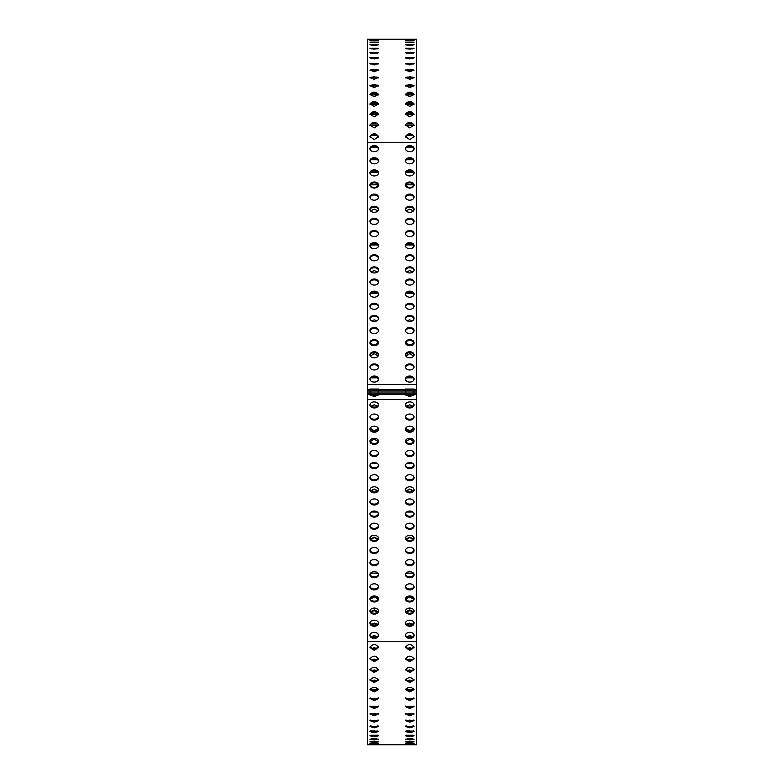 <?xml version="1.0" encoding="UTF-8"?>
<svg xmlns="http://www.w3.org/2000/svg" width="784" height="784" viewBox="0 0 784 784"><rect width="100%" height="100%" fill="white"/><g stroke="black" fill="none" stroke-linecap="round" stroke-linejoin="round"><path stroke-width="1.18" d="M416.5 394.215L367.5 394.215L367.5 744.8L416.5 744.8L416.5 391.01L367.5 391.01L367.5 392.99L416.5 392.99M409.758 744.731L414.05 744.624L409.758 744.457M409.758 743.977L405.475 743.653L414.05 743.653L409.758 743.977L409.758 743.281M409.758 742.389L405.475 741.86L414.05 741.86L409.758 742.389L409.758 741.282M409.758 739.969L405.475 739.234L414.05 739.234L409.758 739.969L409.758 738.763L412.355 738.616M407.17 738.616L409.758 738.45M409.758 736.735L405.475 735.794L414.05 735.794L409.758 736.735L409.758 735.529L413.119 735.186M406.406 735.186L409.758 735.529M409.758 732.677L405.475 731.541L414.05 731.541L409.758 732.677L409.758 731.492L413.462 730.943M406.063 730.943L412.815 731.158M409.758 727.817L405.475 726.474L414.05 726.474L409.758 727.817L409.758 726.65L413.638 725.896M405.887 725.896L409.758 726.65M409.758 722.162L405.475 720.623L414.05 720.623L409.758 722.162L409.758 721.015L413.756 720.055M405.769 720.055L409.758 721.015L409.758 720.114L412.815 720.565M409.758 715.733L405.475 713.999L414.05 713.999L409.758 715.733L409.758 714.606L413.825 713.44M405.7 713.44L409.758 714.606M409.758 708.53L405.475 706.619L414.05 706.619L409.758 708.53L409.758 707.433L413.874 706.07M405.651 706.07L409.15 707.413M409.758 700.582L405.475 698.485L414.05 698.485L409.758 700.582L409.758 699.514L413.913 697.946M405.612 697.946L409.758 699.514M409.758 691.909L405.475 689.626C408.327 686.637 411.188 686.637 414.05 689.626L409.758 691.909L409.758 690.871L413.942 689.107M405.583 689.107L409.758 690.871M409.758 682.521L405.475 680.071C408.327 676.857 411.188 676.857 414.05 680.071L409.758 682.521L409.758 681.512L413.962 679.571M405.563 679.571L409.758 681.512M409.758 672.456L405.475 669.83C408.327 666.4 411.188 666.4 414.05 669.83L409.758 672.456L409.758 671.476L413.981 669.35M405.544 669.35L409.758 671.476M409.758 661.716L405.475 658.932C408.327 655.297 411.188 655.297 414.05 658.932L409.758 661.716L409.758 660.785L413.991 658.472M405.534 658.472L409.758 660.785M409.758 650.348L405.475 647.408C408.327 643.576 411.188 643.576 414.05 647.408L409.758 650.348L409.758 649.446L414.001 646.967M405.524 646.967L409.758 649.446M374.233 650.348L369.95 647.408C372.802 643.576 375.663 643.576 378.525 647.408L374.233 650.348L374.233 649.446L378.476 646.967M369.999 646.967L374.233 649.446M374.233 661.716L369.95 658.932C372.802 655.297 375.663 655.297 378.525 658.932L374.233 661.716L374.233 660.785L378.466 658.472M370.009 658.472L374.233 660.785M374.233 672.456L369.95 669.83C372.802 666.4 375.663 666.4 378.525 669.83L374.233 672.456L374.233 671.476L378.456 669.35M370.019 669.35L374.233 671.476M374.233 682.521L369.95 680.071C372.802 676.857 375.663 676.857 378.525 680.071L374.233 682.521L374.233 681.512L378.437 679.571M370.038 679.571L374.233 681.512M374.233 691.909L369.95 689.626C372.802 686.637 375.663 686.637 378.525 689.626L374.233 691.909L374.233 690.871L378.417 689.107M370.058 689.107L374.233 690.871M374.233 700.582L369.95 698.485L378.525 698.485L374.233 700.582L374.233 699.514L378.388 697.946M370.087 697.946L374.233 699.514M374.233 708.53L369.95 706.619L378.525 706.619L374.233 708.53L374.233 707.433L378.349 706.07M370.126 706.07L373.625 707.413M374.233 715.733L369.95 713.999L378.525 713.999L374.233 715.733L374.233 714.606L378.3 713.44M370.175 713.44L374.233 714.606M374.233 722.162L369.95 720.623L378.525 720.623L374.233 722.162L374.233 721.015L378.231 720.055M370.244 720.055L374.233 721.015M374.233 727.817L369.95 726.474L378.525 726.474L374.233 727.817L374.233 726.65L378.113 725.896M370.362 725.896L374.233 726.65M374.233 732.677L369.95 731.541L378.525 731.541L374.233 732.677L374.233 731.492L377.937 730.943M370.538 730.943L377.29 731.158M374.233 736.735L369.95 735.794L378.525 735.794L374.233 736.735L374.233 735.529L377.594 735.186M370.881 735.186L374.233 735.529M374.233 739.969L369.95 739.234L378.525 739.234L374.233 739.969L374.233 738.763L376.83 738.616M371.645 738.616L374.233 738.763M374.233 742.389L369.95 741.86L378.525 741.86L374.233 742.389L374.233 741.282M374.233 743.977L369.95 743.653L378.525 743.653L374.233 743.977L374.233 743.281M374.233 744.731L378.525 744.624L374.233 744.457M416.5 391.01L416.5 39.2L367.5 39.2L367.5 391.01M409.758 139.572L405.475 136.592C408.327 132.8 411.188 132.8 414.05 136.592L409.758 139.572M414.001 137.033C411.179 133.799 408.346 133.799 405.524 137.033M409.758 127.89L405.475 125.068C408.327 121.471 411.188 121.471 414.05 125.068L409.758 127.89M413.991 125.528L405.534 125.528M409.758 116.836L405.475 114.17C408.327 110.779 411.188 110.779 414.05 114.17L409.758 116.836M413.981 114.65L405.544 114.65M409.758 106.428L405.475 103.929C408.327 100.764 411.188 100.764 414.05 103.929L409.758 106.428M413.962 104.429L405.563 104.429M409.758 96.697L405.475 94.374C408.327 91.424 411.188 91.424 414.05 94.374L409.758 96.697M413.942 94.893L405.583 94.893M409.758 87.661L405.475 85.515L414.05 85.515L409.758 87.661M413.913 86.054L405.612 86.054M409.758 79.351L405.475 77.381L414.05 77.381L409.758 79.351M413.874 77.93L405.651 77.93M409.758 71.775L405.475 70.001L414.05 70.001L409.758 71.775M413.825 70.56L405.7 70.56M409.758 64.954L405.475 63.377L414.05 63.377L409.758 64.954M413.756 63.945L405.769 63.945M409.758 58.908L405.475 57.526L414.05 57.526L409.758 58.908M413.638 58.104L405.887 58.104M409.758 53.655L405.475 52.459L414.05 52.459L409.758 53.655M413.462 53.057L406.063 53.057M409.758 49.196L405.475 48.206L414.05 48.206L409.758 49.196M413.119 48.814L406.406 48.814M409.758 45.55L405.475 44.766L414.05 44.766L409.758 45.55M412.355 45.384L407.17 45.384M409.758 42.718L405.475 42.14L414.05 42.14L409.758 42.718M409.758 40.719L405.475 40.347L414.05 40.347L409.758 40.719M409.758 39.543L414.05 39.376L409.758 39.543M374.233 39.543L378.525 39.376L374.233 39.543M374.233 40.719L369.95 40.347L378.525 40.347L374.233 40.719M374.233 42.718L369.95 42.14L378.525 42.14L374.233 42.718M374.233 45.55L369.95 44.766L378.525 44.766L374.233 45.55M376.83 45.384L371.645 45.384M374.233 49.196L369.95 48.206L378.525 48.206L374.233 49.196M377.594 48.814L370.881 48.814M374.233 53.655L369.95 52.459L378.525 52.459L374.233 53.655M377.937 53.057L370.538 53.057M374.233 58.908L369.95 57.526L378.525 57.526L374.233 58.908M378.113 58.104L370.362 58.104M374.233 64.954L369.95 63.377L378.525 63.377L374.233 64.954M378.231 63.945L370.244 63.945M374.233 71.775L369.95 70.001L378.525 70.001L374.233 71.775M378.3 70.56L370.175 70.56M374.233 79.351L369.95 77.381L378.525 77.381L374.233 79.351M378.349 77.93L370.126 77.93M374.233 87.661L369.95 85.515L378.525 85.515L374.233 87.661M378.388 86.054L370.087 86.054M374.233 96.697L369.95 94.374C372.802 91.424 375.663 91.424 378.525 94.374L374.233 96.697M378.417 94.893L370.058 94.893M374.233 106.428L369.95 103.929C372.802 100.764 375.663 100.764 378.525 103.929L374.233 106.428M378.437 104.429L370.038 104.429M374.233 116.836L369.95 114.17C372.802 110.779 375.663 110.779 378.525 114.17L374.233 116.836M378.456 114.65L370.019 114.65M374.233 127.89L369.95 125.068C372.802 121.471 375.663 121.471 378.525 125.068L374.233 127.89M378.466 125.528L370.009 125.528M374.233 139.572L369.95 136.592C372.802 132.8 375.663 132.8 378.525 136.592L374.233 139.572M378.476 137.033C375.654 133.799 372.821 133.799 369.999 137.033M412.815 48.745L406.71 48.745M412.815 52.842L406.71 52.842M412.815 57.742L406.71 57.742M412.815 63.435L406.71 63.435M412.815 69.903L406.71 69.903M409.15 76.587L410.375 76.587M412.815 77.136L406.71 77.136M408.523 84.574L411.002 84.574M412.815 85.103L406.71 85.103M408.19 93.286L411.335 93.286M412.815 93.806L406.71 93.806M407.964 102.704L411.561 102.704M412.815 103.214L406.71 103.214M407.788 112.808L411.737 112.808M412.815 113.298L406.71 113.298M407.651 123.578L411.874 123.578M412.815 124.039L406.71 124.039M407.533 134.975L411.992 134.975M412.815 135.416L406.71 135.416M407.425 146.971L412.1 146.971M412.835 147.392L406.69 147.392M406.965 159.338L412.56 159.338M413.099 159.73L406.426 159.73M406.318 171.961L413.207 171.961M413.531 172.323L405.994 172.323M405.759 184.808L413.766 184.808M413.913 185.142C411.149 188.532 408.376 188.532 405.612 185.142M413.325 196.333L413.981 197.686M405.544 197.686L406.2 196.333M406.112 210.876L409.758 209.142L413.413 210.876M408.16 224.224L411.365 224.224M410.61 231.427L408.915 231.427M406.279 244.765L413.246 244.765M413.452 244.99L406.073 244.99M406.582 271.95L409.758 270.617L412.943 271.95M406.435 293.128L413.09 293.128M413.246 293.275L406.279 293.275M413.972 306.603L414.001 306.75A4.292 3.028 0 0 0 409.758 304.133A4.292 3.028 0 0 0 405.514 306.73L405.553 306.603M407.082 320.783L409.758 319.862L412.443 320.783M405.808 342.363C408.444 345.773 411.081 345.773 413.717 342.363M413.756 342.441C411.1 345.96 408.435 345.96 405.769 342.441M405.877 356.083L409.758 353.613L413.648 356.083M406.671 377.819L412.854 377.819L406.641 377.839M413.932 391.01L413.932 392.99M405.593 392.99L405.593 391.01M409.758 404.858L406.671 406.181L409.758 404.818L412.884 406.161L409.758 404.858M413.648 427.917C411.061 431.151 408.464 431.151 405.877 427.917M413.717 441.637L409.758 439.03L405.808 441.637M405.769 441.559L409.758 438.873L413.756 441.559M412.443 463.217L407.082 463.217M405.553 477.397L405.524 477.25A4.292 3.028 180 0 0 409.758 479.867A4.292 3.028 180 0 0 414.011 477.27L413.972 477.397M413.09 490.872L409.758 489.353L406.435 490.872M406.279 490.725L409.758 489.02L413.246 490.725M412.943 512.05L406.582 512.05M413.246 539.235L409.758 537.608L406.279 539.235M406.073 539.01L409.758 537.099L413.452 539.01M408.915 552.573L410.61 552.573M411.365 559.776L408.16 559.776M413.413 573.124L406.112 573.124M413.981 586.314L413.325 587.667M406.2 587.667L405.544 586.314M413.766 599.192L409.758 596.967L405.759 599.192M405.612 598.858L409.758 596.252L413.913 598.858M413.207 612.039L409.758 610.677L406.318 612.039M405.994 611.677L409.758 609.923L413.531 611.677M412.56 624.662L409.758 623.878L406.965 624.662M406.426 624.27L409.758 623.074L413.099 624.27M412.1 637.029L409.758 636.53L407.425 637.029M406.69 636.608L409.758 635.677L412.835 636.608M411.992 649.025L407.533 649.025M406.71 648.584L409.758 647.711L412.815 648.584M411.874 660.422L407.651 660.422M406.71 659.961L409.758 659.128L412.815 659.961M411.737 671.192L407.788 671.192M406.71 670.702L409.758 669.928L412.815 670.702M411.561 681.296L407.964 681.296M406.71 680.786L409.758 680.061L412.815 680.786M411.335 690.714L408.19 690.714M406.71 690.194L409.758 689.518L412.815 690.194M411.002 699.426L408.523 699.426M406.71 698.897L409.758 698.27L412.815 698.897M410.375 707.413L409.758 707.393L409.758 706.296L412.815 706.864M406.71 706.864L409.758 706.296M406.71 714.097L409.758 713.587L412.815 714.097M406.71 720.565L409.758 720.114M406.71 726.258L412.815 726.258M406.71 731.158L409.758 730.825M406.71 735.255L412.815 735.255M371.185 735.255L377.29 735.255M371.185 731.158L374.233 730.825M371.185 726.258L377.29 726.258M371.185 720.565L377.29 720.565M371.185 714.097L374.233 713.587L377.29 714.097M374.85 707.413L374.233 707.393L374.233 706.296L377.29 706.864M371.185 706.864L374.233 706.296M375.477 699.426L372.998 699.426M371.185 698.897L374.233 698.27L377.29 698.897M375.81 690.714L372.665 690.714M371.185 690.194L374.233 689.518L377.29 690.194M376.036 681.296L372.439 681.296M371.185 680.786L374.233 680.061L377.29 680.786M376.212 671.192L372.263 671.192M371.185 670.702L374.233 669.928L377.29 670.702M376.349 660.422L372.126 660.422M371.185 659.961L374.233 659.128L377.29 659.961M376.467 649.025L372.008 649.025M371.185 648.584L374.233 647.711L377.29 648.584M376.575 637.029L374.233 636.53L371.9 637.029M371.165 636.608L374.233 635.677L377.31 636.608M377.035 624.662L374.233 623.878L371.44 624.662M370.901 624.27L374.233 623.074L377.574 624.27M377.682 612.039L374.233 610.677L370.793 612.039M370.469 611.677L374.233 609.923L378.006 611.677M378.241 599.192L374.233 596.967L370.234 599.192M370.087 598.858L374.233 596.252L378.388 598.858M378.456 586.314L377.8 587.667M370.675 587.667L370.019 586.314M377.888 573.124L370.587 573.124M373.39 552.573L375.085 552.573M375.84 559.776L372.635 559.776M377.721 539.235L374.233 537.608L370.754 539.235M370.548 539.01L374.233 537.099L377.927 539.01M377.418 512.05L371.057 512.05M377.565 490.872L374.233 489.353L370.91 490.872M370.754 490.725L374.233 489.02L377.721 490.725M370.028 477.397L369.999 477.25A4.292 3.028 180 0 0 374.233 479.867A4.292 3.028 180 0 0 378.486 477.27L378.447 477.397M376.918 463.217L371.557 463.217M378.192 441.637L374.233 439.03L370.283 441.637M370.244 441.559L374.233 438.873L378.231 441.559M378.123 427.917C375.536 431.151 372.939 431.151 370.352 427.917M374.233 404.858L371.146 406.181L374.233 404.818L377.359 406.161L374.233 404.858M378.407 391.01L378.407 392.99M370.068 392.99L370.068 391.01M371.146 377.819L377.329 377.819L371.116 377.839M370.352 356.083L374.233 353.613L378.123 356.083M370.283 342.363C372.919 345.773 375.556 345.773 378.192 342.363M378.231 342.441C375.575 345.96 372.91 345.96 370.244 342.441M371.557 320.783L374.233 319.862L376.918 320.783M378.447 306.603L378.476 306.75A4.292 3.028 0 0 0 374.233 304.133A4.292 3.028 0 0 0 369.989 306.73L370.028 306.603M370.91 293.128L377.565 293.128M377.721 293.275L370.754 293.275M371.057 271.95L374.233 270.617L377.418 271.95M370.754 244.765L377.721 244.765M377.927 244.99L370.548 244.99M372.635 224.224L375.84 224.224M375.085 231.427L373.39 231.427M370.587 210.876L374.233 209.142L377.888 210.876M377.8 196.333L378.456 197.686M370.019 197.686L370.675 196.333M370.234 184.808L378.241 184.808M378.388 185.142C375.624 188.532 372.851 188.532 370.087 185.142M370.793 171.961L377.682 171.961M378.006 172.323L370.469 172.323M371.44 159.338L377.035 159.338M377.574 159.73L370.901 159.73M371.9 146.971L376.575 146.971M377.31 147.392L371.165 147.392M372.008 134.975L376.467 134.975M377.29 135.416L371.185 135.416M372.126 123.578L376.349 123.578M377.29 124.039L371.185 124.039M372.263 112.808L376.212 112.808M377.29 113.298L371.185 113.298M372.439 102.704L376.036 102.704M377.29 103.214L371.185 103.214M372.665 93.286L375.81 93.286M377.29 93.806L371.185 93.806M372.998 84.574L375.477 84.574M377.29 85.103L371.185 85.103M373.625 76.587L374.85 76.587M377.29 77.136L371.185 77.136M377.29 69.903L371.185 69.903M377.29 63.435L371.185 63.435M377.29 57.742L371.185 57.742M377.29 52.842L371.185 52.842M377.29 48.745L371.185 48.745M416.5 389.785L367.5 389.785M374.233 382.092A4.292 3.028 180 0 1 369.95 379.054A4.292 3.028 180 0 1 374.233 376.026A4.292 3.028 180 0 1 378.525 379.054A4.292 3.028 180 0 1 374.233 382.092M378.486 379.495A4.292 3.028 0 0 0 374.233 376.888A4.292 3.028 0 0 0 369.989 379.495M409.758 382.092A4.292 3.028 180 0 1 405.475 379.054A4.292 3.028 180 0 1 409.758 376.026A4.292 3.028 180 0 1 414.05 379.054A4.292 3.028 180 0 1 409.758 382.092M414.011 379.495A4.292 3.028 0 0 0 409.758 376.888A4.292 3.028 0 0 0 405.514 379.495M374.233 369.96A4.292 3.028 180 0 1 369.95 366.932A4.292 3.028 180 0 1 374.233 363.903A4.292 3.028 180 0 1 378.525 366.932A4.292 3.028 180 0 1 374.233 369.96M378.486 367.363A4.292 3.028 0 0 0 374.233 364.766A4.292 3.028 0 0 0 369.989 367.363M409.758 369.96A4.292 3.028 180 0 1 405.475 366.932A4.292 3.028 180 0 1 409.758 363.903A4.292 3.028 180 0 1 414.05 366.932A4.292 3.028 180 0 1 409.758 369.96M414.011 367.363A4.292 3.028 0 0 0 409.758 364.766A4.292 3.028 0 0 0 405.514 367.363M374.233 357.837A4.292 3.028 180 0 1 369.95 354.799A4.292 3.028 180 0 1 374.233 351.771A4.292 3.028 180 0 1 378.525 354.799A4.292 3.028 180 0 1 374.233 357.837M378.486 355.24A4.292 3.028 0 0 0 374.233 352.643A4.292 3.028 0 0 0 369.989 355.24M409.758 357.837A4.292 3.028 180 0 1 405.475 354.799A4.292 3.028 180 0 1 409.758 351.771A4.292 3.028 180 0 1 414.05 354.799A4.292 3.028 180 0 1 409.758 357.837M414.011 355.24A4.292 3.028 0 0 0 409.758 352.643A4.292 3.028 0 0 0 405.514 355.24M374.233 345.705A4.292 3.028 180 0 1 369.95 342.677A4.292 3.028 180 0 1 374.233 339.648A4.292 3.028 180 0 1 378.525 342.677A4.292 3.028 180 0 1 374.233 345.705M378.486 343.108A4.292 3.028 0 0 0 374.233 340.511A4.292 3.028 0 0 0 369.989 343.108M409.758 345.705A4.292 3.028 180 0 1 405.475 342.677A4.292 3.028 180 0 1 409.758 339.648A4.292 3.028 180 0 1 414.05 342.677A4.292 3.028 180 0 1 409.758 345.705M414.011 343.108A4.292 3.028 0 0 0 409.758 340.511A4.292 3.028 0 0 0 405.514 343.108M374.233 333.582A4.292 3.028 180 0 1 369.95 330.554A4.292 3.028 180 0 1 374.233 327.516A4.292 3.028 180 0 1 378.525 330.554A4.292 3.028 180 0 1 374.233 333.582M378.486 330.985A4.292 3.028 0 0 0 374.233 328.388A4.292 3.028 0 0 0 369.989 330.985M409.758 333.582A4.292 3.028 180 0 1 405.475 330.554A4.292 3.028 180 0 1 409.758 327.516A4.292 3.028 180 0 1 414.05 330.554A4.292 3.028 180 0 1 409.758 333.582M414.011 330.985A4.292 3.028 0 0 0 409.758 328.388A4.292 3.028 0 0 0 405.514 330.985M374.233 321.46A4.292 3.028 180 0 1 369.95 318.422A4.292 3.028 180 0 1 374.233 315.393A4.292 3.028 180 0 1 378.525 318.422A4.292 3.028 180 0 1 374.233 321.46M378.486 318.853A4.292 3.028 0 0 0 374.233 316.256A4.292 3.028 0 0 0 369.989 318.853M409.758 321.46A4.292 3.028 180 0 1 405.475 318.422A4.292 3.028 180 0 1 409.758 315.393A4.292 3.028 180 0 1 414.05 318.422A4.292 3.028 180 0 1 409.758 321.46M414.011 318.853A4.292 3.028 0 0 0 409.758 316.256A4.292 3.028 0 0 0 405.514 318.853M374.233 309.327A4.292 3.028 180 0 1 369.95 306.299A4.292 3.028 180 0 1 374.233 303.261A4.292 3.028 180 0 1 378.525 306.299A4.292 3.028 180 0 1 374.233 309.327M409.758 309.327A4.292 3.028 180 0 1 405.475 306.299A4.292 3.028 180 0 1 409.758 303.261A4.292 3.028 180 0 1 414.05 306.299A4.292 3.028 180 0 1 409.758 309.327M374.233 297.205A4.292 3.028 180 0 1 369.95 294.167A4.292 3.028 180 0 1 374.233 291.138A4.292 3.028 180 0 1 378.525 294.167A4.292 3.028 180 0 1 374.233 297.205M378.486 294.598A4.292 3.028 0 0 0 374.233 292.001A4.292 3.028 0 0 0 369.989 294.598M409.758 297.205A4.292 3.028 180 0 1 405.475 294.167A4.292 3.028 180 0 1 409.758 291.138A4.292 3.028 180 0 1 414.05 294.167A4.292 3.028 180 0 1 409.758 297.205M414.011 294.598A4.292 3.028 0 0 0 409.758 292.001A4.292 3.028 0 0 0 405.514 294.598M374.233 285.072A4.292 3.028 180 0 1 369.95 282.044A4.292 3.028 180 0 1 374.233 279.006A4.292 3.028 180 0 1 378.525 282.044A4.292 3.028 180 0 1 374.233 285.072M378.486 282.475A4.292 3.028 0 0 0 374.233 279.878A4.292 3.028 0 0 0 369.989 282.475M409.758 285.072A4.292 3.028 180 0 1 405.475 282.044A4.292 3.028 180 0 1 409.758 279.006A4.292 3.028 180 0 1 414.05 282.044A4.292 3.028 180 0 1 409.758 285.072M414.011 282.475A4.292 3.028 0 0 0 409.758 279.878A4.292 3.028 0 0 0 405.514 282.475M374.233 272.95A4.292 3.028 180 0 1 369.95 269.912A4.292 3.028 180 0 1 374.233 266.883A4.292 3.028 180 0 1 378.525 269.912A4.292 3.028 180 0 1 374.233 272.95M378.486 270.353A4.292 3.028 0 0 0 374.233 267.746A4.292 3.028 0 0 0 369.989 270.353M409.758 272.95A4.292 3.028 180 0 1 405.475 269.912A4.292 3.028 180 0 1 409.758 266.883A4.292 3.028 180 0 1 414.05 269.912A4.292 3.028 180 0 1 409.758 272.95M414.011 270.353A4.292 3.028 0 0 0 409.758 267.746A4.292 3.028 0 0 0 405.514 270.353M374.233 260.817A4.292 3.028 180 0 1 369.95 257.789A4.292 3.028 180 0 1 374.233 254.761A4.292 3.028 180 0 1 378.525 257.789A4.292 3.028 180 0 1 374.233 260.817M378.486 258.22A4.292 3.028 0 0 0 374.233 255.623A4.292 3.028 0 0 0 369.989 258.22M409.758 260.817A4.292 3.028 180 0 1 405.475 257.789A4.292 3.028 180 0 1 409.758 254.761A4.292 3.028 180 0 1 414.05 257.789A4.292 3.028 180 0 1 409.758 260.817M414.011 258.22A4.292 3.028 0 0 0 409.758 255.623A4.292 3.028 0 0 0 405.514 258.22M374.233 248.695A4.292 3.028 180 0 1 369.95 245.666A4.292 3.028 180 0 1 374.233 242.628A4.292 3.028 180 0 1 378.525 245.666A4.292 3.028 180 0 1 374.233 248.695M378.486 246.098A4.292 3.028 0 0 0 374.233 243.501A4.292 3.028 0 0 0 369.989 246.098M409.758 248.695A4.292 3.028 180 0 1 405.475 245.666A4.292 3.028 180 0 1 409.758 242.628A4.292 3.028 180 0 1 414.05 245.666A4.292 3.028 180 0 1 409.758 248.695M414.011 246.098A4.292 3.028 0 0 0 409.758 243.501A4.292 3.028 0 0 0 405.514 246.098M374.233 236.562A4.292 3.028 180 0 1 369.95 233.534A4.292 3.028 180 0 1 374.233 230.506A4.292 3.028 180 0 1 378.525 233.534A4.292 3.028 180 0 1 374.233 236.562M378.486 233.965A4.292 3.028 0 0 0 374.233 231.368A4.292 3.028 0 0 0 369.989 233.965M409.758 236.562A4.292 3.028 180 0 1 405.475 233.534A4.292 3.028 180 0 1 409.758 230.506A4.292 3.028 180 0 1 414.05 233.534A4.292 3.028 180 0 1 409.758 236.562M414.011 233.965A4.292 3.028 0 0 0 409.758 231.368A4.292 3.028 0 0 0 405.514 233.965M374.233 224.44A4.292 3.028 180 0 1 369.95 221.411A4.292 3.028 180 0 1 374.233 218.373A4.292 3.028 180 0 1 378.525 221.411A4.292 3.028 180 0 1 374.233 224.44M378.486 221.843A4.292 3.028 0 0 0 374.233 219.246A4.292 3.028 0 0 0 369.989 221.843M409.758 224.44A4.292 3.028 180 0 1 405.475 221.411A4.292 3.028 180 0 1 409.758 218.373A4.292 3.028 180 0 1 414.05 221.411A4.292 3.028 180 0 1 409.758 224.44M414.011 221.843A4.292 3.028 0 0 0 409.758 219.246A4.292 3.028 0 0 0 405.514 221.843M374.233 212.317A4.292 3.028 180 0 1 369.95 209.279A4.292 3.028 180 0 1 374.233 206.251A4.292 3.028 180 0 1 378.525 209.279A4.292 3.028 180 0 1 374.233 212.317M378.486 209.71A4.292 3.028 0 0 0 374.233 207.113A4.292 3.028 0 0 0 369.989 209.71M409.758 212.317A4.292 3.028 180 0 1 405.475 209.279A4.292 3.028 180 0 1 409.758 206.251A4.292 3.028 180 0 1 414.05 209.279A4.292 3.028 180 0 1 409.758 212.317M414.011 209.71A4.292 3.028 0 0 0 409.758 207.113A4.292 3.028 0 0 0 405.514 209.71M374.233 200.185A4.292 3.028 180 0 1 369.95 197.156A4.292 3.028 180 0 1 374.233 194.118A4.292 3.028 180 0 1 378.525 197.156A4.292 3.028 180 0 1 374.233 200.185M378.486 197.588A4.292 3.028 0 0 0 374.233 194.991A4.292 3.028 0 0 0 369.989 197.588M409.758 200.185A4.292 3.028 180 0 1 405.475 197.156A4.292 3.028 180 0 1 409.758 194.118A4.292 3.028 180 0 1 414.05 197.156A4.292 3.028 180 0 1 409.758 200.185M414.011 197.588A4.292 3.028 0 0 0 409.758 194.991A4.292 3.028 0 0 0 405.514 197.588M374.233 188.062A4.292 3.028 180 0 1 369.95 185.024A4.292 3.028 180 0 1 374.233 181.996A4.292 3.028 180 0 1 378.525 185.024A4.292 3.028 180 0 1 374.233 188.062M378.486 185.465A4.292 3.028 0 0 0 374.233 182.858A4.292 3.028 0 0 0 369.989 185.465M409.758 188.062A4.292 3.028 180 0 1 405.475 185.024A4.292 3.028 180 0 1 409.758 181.996A4.292 3.028 180 0 1 414.05 185.024A4.292 3.028 180 0 1 409.758 188.062M414.011 185.465A4.292 3.028 0 0 0 409.758 182.858A4.292 3.028 0 0 0 405.514 185.465M374.233 175.93A4.292 3.028 180 0 1 369.95 172.901A4.292 3.028 180 0 1 374.233 169.873A4.292 3.028 180 0 1 378.525 172.901A4.292 3.028 180 0 1 374.233 175.93M378.486 173.333A4.292 3.028 0 0 0 374.233 170.736A4.292 3.028 0 0 0 369.989 173.333M409.758 175.93A4.292 3.028 180 0 1 405.475 172.901A4.292 3.028 180 0 1 409.758 169.873A4.292 3.028 180 0 1 414.05 172.901A4.292 3.028 180 0 1 409.758 175.93M414.011 173.333A4.292 3.028 0 0 0 409.758 170.736A4.292 3.028 0 0 0 405.514 173.333M374.233 163.807A4.292 3.028 180 0 1 369.95 160.769A4.292 3.028 180 0 1 374.233 157.741A4.292 3.028 180 0 1 378.525 160.769A4.292 3.028 180 0 1 374.233 163.807M378.486 161.21A4.292 3.028 0 0 0 374.233 158.613A4.292 3.028 0 0 0 369.989 161.21M409.758 163.807A4.292 3.028 180 0 1 405.475 160.769A4.292 3.028 180 0 1 409.758 157.741A4.292 3.028 180 0 1 414.05 160.769A4.292 3.028 180 0 1 409.758 163.807M414.011 161.21A4.292 3.028 0 0 0 409.758 158.613A4.292 3.028 0 0 0 405.514 161.21M374.233 151.675A4.292 3.028 180 0 1 369.95 148.646A4.292 3.028 180 0 1 374.233 145.618A4.292 3.028 180 0 1 378.525 148.646A4.292 3.028 180 0 1 374.233 151.675M378.486 149.078A4.292 3.028 0 0 0 374.233 146.481A4.292 3.028 0 0 0 369.989 149.078M409.758 151.675A4.292 3.028 180 0 1 405.475 148.646A4.292 3.028 180 0 1 409.758 145.618A4.292 3.028 180 0 1 414.05 148.646A4.292 3.028 180 0 1 409.758 151.675M414.011 149.078A4.292 3.028 0 0 0 409.758 146.481A4.292 3.028 0 0 0 405.514 149.078M413.501 389.511L406.024 389.511M377.976 389.511L370.499 389.511M409.758 389.756L405.475 389.05L414.05 389.05L409.758 389.756M374.233 389.756L369.95 389.05L378.525 389.05L374.233 389.756M367.5 394.215L367.5 392.99M409.758 407.974A4.292 3.028 0 0 1 405.475 404.946A4.292 3.028 0 0 1 409.758 401.908A4.292 3.028 0 0 1 414.05 404.946A4.292 3.028 0 0 1 409.758 407.974M405.514 404.505A4.292 3.028 180 0 0 409.758 407.112A4.292 3.028 180 0 0 414.011 404.505M374.233 407.974A4.292 3.028 0 0 1 369.95 404.946A4.292 3.028 0 0 1 374.233 401.908A4.292 3.028 0 0 1 378.525 404.946A4.292 3.028 0 0 1 374.233 407.974M369.989 404.505A4.292 3.028 180 0 0 374.233 407.112A4.292 3.028 180 0 0 378.486 404.505M409.758 420.097A4.292 3.028 0 0 1 405.475 417.068A4.292 3.028 0 0 1 409.758 414.04A4.292 3.028 0 0 1 414.05 417.068A4.292 3.028 0 0 1 409.758 420.097M405.514 416.637A4.292 3.028 180 0 0 409.758 419.234A4.292 3.028 180 0 0 414.011 416.637M374.233 420.097A4.292 3.028 0 0 1 369.95 417.068A4.292 3.028 0 0 1 374.233 414.04A4.292 3.028 0 0 1 378.525 417.068A4.292 3.028 0 0 1 374.233 420.097M369.989 416.637A4.292 3.028 180 0 0 374.233 419.234A4.292 3.028 180 0 0 378.486 416.637M409.758 432.229A4.292 3.028 0 0 1 405.475 429.201A4.292 3.028 0 0 1 409.758 426.163A4.292 3.028 0 0 1 414.05 429.201A4.292 3.028 0 0 1 409.758 432.229M405.514 428.76A4.292 3.028 180 0 0 409.758 431.357A4.292 3.028 180 0 0 414.011 428.76M374.233 432.229A4.292 3.028 0 0 1 369.95 429.201A4.292 3.028 0 0 1 374.233 426.163A4.292 3.028 0 0 1 378.525 429.201A4.292 3.028 0 0 1 374.233 432.229M369.989 428.76A4.292 3.028 180 0 0 374.233 431.357A4.292 3.028 180 0 0 378.486 428.76M409.758 444.352A4.292 3.028 0 0 1 405.475 441.323A4.292 3.028 0 0 1 409.758 438.295A4.292 3.028 0 0 1 414.05 441.323A4.292 3.028 0 0 1 409.758 444.352M405.514 440.892A4.292 3.028 180 0 0 409.758 443.489A4.292 3.028 180 0 0 414.011 440.892M374.233 444.352A4.292 3.028 0 0 1 369.95 441.323A4.292 3.028 0 0 1 374.233 438.295A4.292 3.028 0 0 1 378.525 441.323A4.292 3.028 0 0 1 374.233 444.352M369.989 440.892A4.292 3.028 180 0 0 374.233 443.489A4.292 3.028 180 0 0 378.486 440.892M409.758 456.484A4.292 3.028 0 0 1 405.475 453.446A4.292 3.028 0 0 1 409.758 450.418A4.292 3.028 0 0 1 414.05 453.446A4.292 3.028 0 0 1 409.758 456.484M405.514 453.015A4.292 3.028 180 0 0 409.758 455.612A4.292 3.028 180 0 0 414.011 453.015M374.233 456.484A4.292 3.028 0 0 1 369.95 453.446A4.292 3.028 0 0 1 374.233 450.418A4.292 3.028 0 0 1 378.525 453.446A4.292 3.028 0 0 1 374.233 456.484M369.989 453.015A4.292 3.028 180 0 0 374.233 455.612A4.292 3.028 180 0 0 378.486 453.015M409.758 468.607A4.292 3.028 0 0 1 405.475 465.578A4.292 3.028 0 0 1 409.758 462.54A4.292 3.028 0 0 1 414.05 465.578A4.292 3.028 0 0 1 409.758 468.607M405.514 465.147A4.292 3.028 180 0 0 409.758 467.744A4.292 3.028 180 0 0 414.011 465.147M374.233 468.607A4.292 3.028 0 0 1 369.95 465.578A4.292 3.028 0 0 1 374.233 462.54A4.292 3.028 0 0 1 378.525 465.578A4.292 3.028 0 0 1 374.233 468.607M369.989 465.147A4.292 3.028 180 0 0 374.233 467.744A4.292 3.028 180 0 0 378.486 465.147M409.758 480.739A4.292 3.028 0 0 1 405.475 477.701A4.292 3.028 0 0 1 409.758 474.673A4.292 3.028 0 0 1 414.05 477.701A4.292 3.028 0 0 1 409.758 480.739M374.233 480.739A4.292 3.028 0 0 1 369.95 477.701A4.292 3.028 0 0 1 374.233 474.673A4.292 3.028 0 0 1 378.525 477.701A4.292 3.028 0 0 1 374.233 480.739M409.758 492.862A4.292 3.028 0 0 1 405.475 489.833A4.292 3.028 0 0 1 409.758 486.795A4.292 3.028 0 0 1 414.05 489.833A4.292 3.028 0 0 1 409.758 492.862M405.514 489.402A4.292 3.028 180 0 0 409.758 491.999A4.292 3.028 180 0 0 414.011 489.402M374.233 492.862A4.292 3.028 0 0 1 369.95 489.833A4.292 3.028 0 0 1 374.233 486.795A4.292 3.028 0 0 1 378.525 489.833A4.292 3.028 0 0 1 374.233 492.862M369.989 489.402A4.292 3.028 180 0 0 374.233 491.999A4.292 3.028 180 0 0 378.486 489.402M409.758 504.994A4.292 3.028 0 0 1 405.475 501.956A4.292 3.028 0 0 1 409.758 498.928A4.292 3.028 0 0 1 414.05 501.956A4.292 3.028 0 0 1 409.758 504.994M405.514 501.525A4.292 3.028 180 0 0 409.758 504.122A4.292 3.028 180 0 0 414.011 501.525M374.233 504.994A4.292 3.028 0 0 1 369.95 501.956A4.292 3.028 0 0 1 374.233 498.928A4.292 3.028 0 0 1 378.525 501.956A4.292 3.028 0 0 1 374.233 504.994M369.989 501.525A4.292 3.028 180 0 0 374.233 504.122A4.292 3.028 180 0 0 378.486 501.525M409.758 517.117A4.292 3.028 0 0 1 405.475 514.088A4.292 3.028 0 0 1 409.758 511.05A4.292 3.028 0 0 1 414.05 514.088A4.292 3.028 0 0 1 409.758 517.117M405.514 513.647A4.292 3.028 180 0 0 409.758 516.254A4.292 3.028 180 0 0 414.011 513.647M374.233 517.117A4.292 3.028 0 0 1 369.95 514.088A4.292 3.028 0 0 1 374.233 511.05A4.292 3.028 0 0 1 378.525 514.088A4.292 3.028 0 0 1 374.233 517.117M369.989 513.647A4.292 3.028 180 0 0 374.233 516.254A4.292 3.028 180 0 0 378.486 513.647M409.758 529.239A4.292 3.028 0 0 1 405.475 526.211A4.292 3.028 0 0 1 409.758 523.183A4.292 3.028 0 0 1 414.05 526.211A4.292 3.028 0 0 1 409.758 529.239M405.514 525.78A4.292 3.028 180 0 0 409.758 528.377A4.292 3.028 180 0 0 414.011 525.78M374.233 529.239A4.292 3.028 0 0 1 369.95 526.211A4.292 3.028 0 0 1 374.233 523.183A4.292 3.028 0 0 1 378.525 526.211A4.292 3.028 0 0 1 374.233 529.239M369.989 525.78A4.292 3.028 180 0 0 374.233 528.377A4.292 3.028 180 0 0 378.486 525.78M409.758 541.372A4.292 3.028 0 0 1 405.475 538.334A4.292 3.028 0 0 1 409.758 535.305A4.292 3.028 0 0 1 414.05 538.334A4.292 3.028 0 0 1 409.758 541.372M405.514 537.902A4.292 3.028 180 0 0 409.758 540.499A4.292 3.028 180 0 0 414.011 537.902M374.233 541.372A4.292 3.028 0 0 1 369.95 538.334A4.292 3.028 0 0 1 374.233 535.305A4.292 3.028 0 0 1 378.525 538.334A4.292 3.028 0 0 1 374.233 541.372M369.989 537.902A4.292 3.028 180 0 0 374.233 540.499A4.292 3.028 180 0 0 378.486 537.902M409.758 553.494A4.292 3.028 0 0 1 405.475 550.466A4.292 3.028 0 0 1 409.758 547.438A4.292 3.028 0 0 1 414.05 550.466A4.292 3.028 0 0 1 409.758 553.494M405.514 550.035A4.292 3.028 180 0 0 409.758 552.632A4.292 3.028 180 0 0 414.011 550.035M374.233 553.494A4.292 3.028 0 0 1 369.95 550.466A4.292 3.028 0 0 1 374.233 547.438A4.292 3.028 0 0 1 378.525 550.466A4.292 3.028 0 0 1 374.233 553.494M369.989 550.035A4.292 3.028 180 0 0 374.233 552.632A4.292 3.028 180 0 0 378.486 550.035M409.758 565.627A4.292 3.028 0 0 1 405.475 562.589A4.292 3.028 0 0 1 409.758 559.56A4.292 3.028 0 0 1 414.05 562.589A4.292 3.028 0 0 1 409.758 565.627M405.514 562.157A4.292 3.028 180 0 0 409.758 564.754A4.292 3.028 180 0 0 414.011 562.157M374.233 565.627A4.292 3.028 0 0 1 369.95 562.589A4.292 3.028 0 0 1 374.233 559.56A4.292 3.028 0 0 1 378.525 562.589A4.292 3.028 0 0 1 374.233 565.627M369.989 562.157A4.292 3.028 180 0 0 374.233 564.754A4.292 3.028 180 0 0 378.486 562.157M409.758 577.749A4.292 3.028 0 0 1 405.475 574.721A4.292 3.028 0 0 1 409.758 571.683A4.292 3.028 0 0 1 414.05 574.721A4.292 3.028 0 0 1 409.758 577.749M405.514 574.29A4.292 3.028 180 0 0 409.758 576.887A4.292 3.028 180 0 0 414.011 574.29M374.233 577.749A4.292 3.028 0 0 1 369.95 574.721A4.292 3.028 0 0 1 374.233 571.683A4.292 3.028 0 0 1 378.525 574.721A4.292 3.028 0 0 1 374.233 577.749M369.989 574.29A4.292 3.028 180 0 0 374.233 576.887A4.292 3.028 180 0 0 378.486 574.29M409.758 589.882A4.292 3.028 0 0 1 405.475 586.844A4.292 3.028 0 0 1 409.758 583.815A4.292 3.028 0 0 1 414.05 586.844A4.292 3.028 0 0 1 409.758 589.882M405.514 586.412A4.292 3.028 180 0 0 409.758 589.009A4.292 3.028 180 0 0 414.011 586.412M374.233 589.882A4.292 3.028 0 0 1 369.95 586.844A4.292 3.028 0 0 1 374.233 583.815A4.292 3.028 0 0 1 378.525 586.844A4.292 3.028 0 0 1 374.233 589.882M369.989 586.412A4.292 3.028 180 0 0 374.233 589.009A4.292 3.028 180 0 0 378.486 586.412M409.758 602.004A4.292 3.028 0 0 1 405.475 598.976A4.292 3.028 0 0 1 409.758 595.938A4.292 3.028 0 0 1 414.05 598.976A4.292 3.028 0 0 1 409.758 602.004M405.514 598.535A4.292 3.028 180 0 0 409.758 601.142A4.292 3.028 180 0 0 414.011 598.535M374.233 602.004A4.292 3.028 0 0 1 369.95 598.976A4.292 3.028 0 0 1 374.233 595.938A4.292 3.028 0 0 1 378.525 598.976A4.292 3.028 0 0 1 374.233 602.004M369.989 598.535A4.292 3.028 180 0 0 374.233 601.142A4.292 3.028 180 0 0 378.486 598.535M409.758 614.127A4.292 3.028 0 0 1 405.475 611.099A4.292 3.028 0 0 1 409.758 608.07A4.292 3.028 0 0 1 414.05 611.099A4.292 3.028 0 0 1 409.758 614.127M405.514 610.667A4.292 3.028 180 0 0 409.758 613.264A4.292 3.028 180 0 0 414.011 610.667M374.233 614.127A4.292 3.028 0 0 1 369.95 611.099A4.292 3.028 0 0 1 374.233 608.07A4.292 3.028 0 0 1 378.525 611.099A4.292 3.028 0 0 1 374.233 614.127M369.989 610.667A4.292 3.028 180 0 0 374.233 613.264A4.292 3.028 180 0 0 378.486 610.667M409.758 626.259A4.292 3.028 0 0 1 405.475 623.231A4.292 3.028 0 0 1 409.758 620.193A4.292 3.028 0 0 1 414.05 623.231A4.292 3.028 0 0 1 409.758 626.259M405.514 622.79A4.292 3.028 180 0 0 409.758 625.387A4.292 3.028 180 0 0 414.011 622.79M374.233 626.259A4.292 3.028 0 0 1 369.95 623.231A4.292 3.028 0 0 1 374.233 620.193A4.292 3.028 0 0 1 378.525 623.231A4.292 3.028 0 0 1 374.233 626.259M369.989 622.79A4.292 3.028 180 0 0 374.233 625.387A4.292 3.028 180 0 0 378.486 622.79M409.758 638.382A4.292 3.028 0 0 1 405.475 635.354A4.292 3.028 0 0 1 409.758 632.325A4.292 3.028 0 0 1 414.05 635.354A4.292 3.028 0 0 1 409.758 638.382M405.514 634.922A4.292 3.028 180 0 0 409.758 637.519A4.292 3.028 180 0 0 414.011 634.922M374.233 638.382A4.292 3.028 0 0 1 369.95 635.354A4.292 3.028 0 0 1 374.233 632.325A4.292 3.028 0 0 1 378.525 635.354A4.292 3.028 0 0 1 374.233 638.382M369.989 634.922A4.292 3.028 180 0 0 374.233 637.519A4.292 3.028 180 0 0 378.486 634.922M370.499 394.489L374.233 395.469L377.976 394.489M406.024 394.489L409.758 395.469L413.501 394.489M374.233 396.537L369.95 394.95L378.525 394.95L374.233 396.537L374.233 395.469M409.758 396.537L405.475 394.95L414.05 394.95L409.758 396.537L409.758 395.469M367.5 641.469L416.5 641.469M416.5 142.531L367.5 142.531M409.758 609.923L409.758 610.677M409.758 623.074L409.758 623.878M409.758 659.128L409.758 660.059M409.758 680.061L409.758 681.061M409.758 689.518L409.758 690.557M374.233 689.518L374.233 690.557M374.233 623.074L374.233 623.878M374.233 609.923L374.233 610.677M367.5 384.405L416.5 384.405M416.5 399.595L367.5 399.595M414.05 39.376L414.05 40.601M378.525 39.376L378.525 40.601"/></g></svg>
